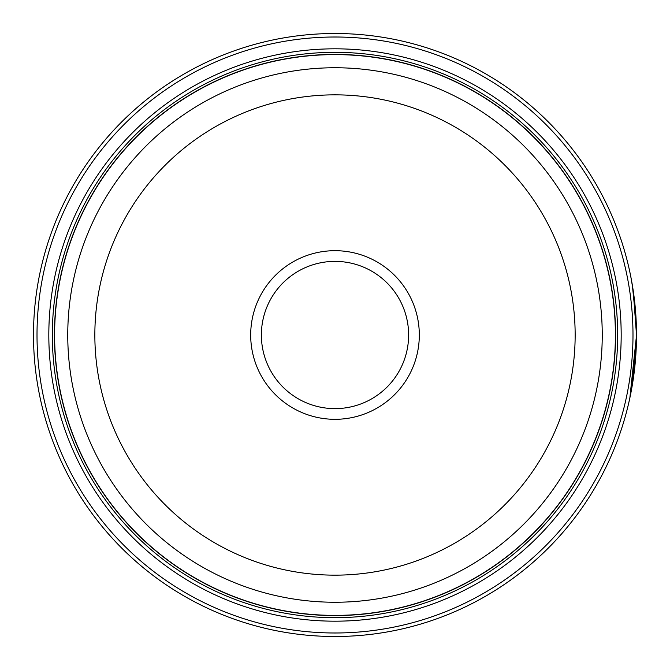 <?xml version="1.0" encoding="UTF-8"?>
<svg xmlns="http://www.w3.org/2000/svg" width="670" height="670" viewBox="0 0 670 670"><rect width="100%" height="100%" fill="white"/><g stroke="black" fill="none" stroke-linecap="round" stroke-linejoin="round"><path stroke-width="1" d="M615.462 335A280.462 280.462 0 0 1 335 615.462A280.462 280.462 0 0 1 54.538 335A280.462 280.462 0 0 1 335 54.538A280.462 280.462 0 0 1 615.462 335A280.462 280.462 0 0 0 335 54.538A280.462 280.462 0 0 0 54.538 335M630.738 276.35L633.242 290.814L636.5 335A301.5 301.5 0 0 1 335 636.5A301.5 301.5 0 0 1 33.5 335A301.5 301.5 0 0 1 335 33.5A301.5 301.5 0 0 1 636.5 335L636.483 331.725M636.324 324.766L632.346 285.118L633.929 295.688M632.296 385.183L636.5 335.444L629.833 398.055M636.173 321.014L636.383 326.516M636.391 327.019L636.433 328.744M419.311 335A84.311 84.311 0 0 0 335 250.689A84.311 84.311 0 0 0 250.689 335A84.311 84.311 0 0 0 335 419.311A84.311 84.311 0 0 0 419.311 335M408.625 335A73.625 73.625 0 0 0 335 261.375A73.625 73.625 0 0 0 261.375 335A73.625 73.625 0 0 0 335 408.625A73.625 73.625 0 0 0 408.625 335M37.009 335A297.991 297.991 0 0 0 335 632.991A297.991 297.991 0 0 0 632.991 335A297.991 297.991 0 0 0 335 37.009A297.991 297.991 0 0 0 37.009 335M621.182 335A286.182 286.182 0 0 0 335 48.818A286.182 286.182 0 0 0 48.818 335A286.182 286.182 0 0 0 335 621.182A286.182 286.182 0 0 0 621.182 335M617.673 335A282.673 282.673 0 0 0 335 52.327A282.673 282.673 0 0 0 52.327 335A282.673 282.673 0 0 0 335 617.673A282.673 282.673 0 0 0 617.673 335M615.571 335A280.571 280.571 0 0 1 335 615.571A280.571 280.571 0 0 1 54.429 335A280.571 280.571 0 0 1 335 54.429A280.571 280.571 0 0 1 615.571 335M632.421 285.588L631.031 277.824M633.158 290.244L632.932 288.753M54.605 335A280.395 280.395 0 0 0 335 615.395A280.395 280.395 0 0 0 615.395 335A280.395 280.395 0 0 0 335 54.605A280.395 280.395 0 0 0 54.605 335M602.246 335A267.246 267.246 0 0 1 335 602.246A267.246 267.246 0 0 1 67.754 335A267.246 267.246 0 0 1 335 67.754A267.246 267.246 0 0 1 602.246 335M94.847 335A240.153 240.153 0 0 0 335 575.153A240.153 240.153 0 0 0 575.153 335A240.153 240.153 0 0 0 335 94.847A240.153 240.153 0 0 0 94.847 335"/></g></svg>
